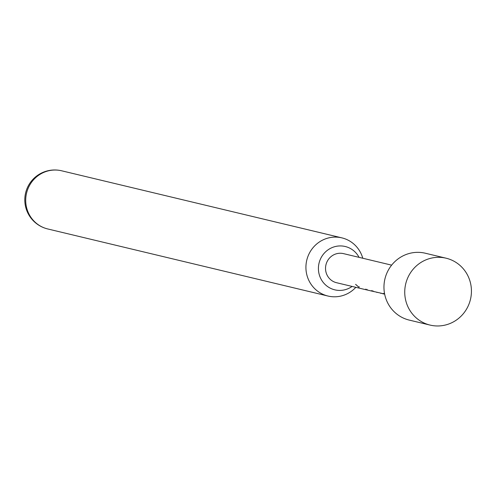 <?xml version="1.0" encoding="UTF-8"?>
<svg xmlns="http://www.w3.org/2000/svg" width="496" height="496" viewBox="0 0 496 496"><rect width="100%" height="100%" fill="white"/><g stroke="black" fill="none" stroke-linecap="round" stroke-linejoin="round"><path stroke-width="0.74" d="M355.644 284.357L358.961 287.283L355.576 284.369M359.023 287.283L359.271 286.775M446.09 258.199L425.314 253.227A34.385 33.288 103.5 0 0 417.186 252.346A34.385 33.288 103.5 0 0 384.195 283.08A34.385 33.288 103.5 0 0 409.305 320.112L430.082 325.085A34.385 33.288 103.5 0 0 438.21 325.965A34.385 33.288 103.5 0 0 471.2 295.232A34.385 33.288 103.5 0 0 446.09 258.199A34.385 33.288 103.5 0 0 437.968 257.319A34.385 33.288 103.5 0 0 404.972 288.058A34.385 33.288 103.5 0 0 430.082 325.085M363.239 289.094L336.542 282.714A14.954 14.471 -76.5 0 1 325.63 266.612A14.954 14.471 -76.5 0 1 339.971 253.251A14.954 14.471 -76.5 0 1 343.505 253.63L391.635 265.149M368.292 290.253L366.953 289.931L367.046 289.342M374.251 291.679L372.831 291.338L372.918 290.749M362.787 288.994L384.629 294.01M366.972 289.807L364.802 289.478M372.849 291.233L370.772 290.904M377.152 292.423L376.687 292.318M381.17 293.384L380.699 293.279M384.642 294.078L382.714 293.762M359.061 257.356A22.283 21.57 103.5 0 0 339.946 245.929A22.283 21.57 103.5 0 0 318.413 268.578A22.283 21.57 103.5 0 0 340.101 290.414A22.283 21.57 103.5 0 0 352.098 286.434M355.824 287.327A29.903 28.948 -76.5 0 1 335.023 296.794A29.903 28.948 -76.5 0 1 327.961 296.031A29.903 28.948 -76.5 0 1 306.125 263.829A29.903 28.948 -76.5 0 1 334.819 237.1A29.903 28.948 -76.5 0 1 341.88 237.869A29.903 28.948 -76.5 0 1 362.781 258.242M365.825 289.069L365.719 289.658M371.795 290.501L371.696 291.09M383.743 293.359L383.637 293.948M341.88 237.869L61.665 170.798A29.903 28.948 103.5 0 0 54.597 170.035A29.903 28.948 103.5 0 0 25.705 200.427A29.903 28.948 103.5 0 0 47.74 228.96L327.961 296.031M61.665 170.798A29.903 29.903 0 0 0 24.8 199.987A29.903 29.903 0 0 0 47.74 228.96"/></g></svg>
